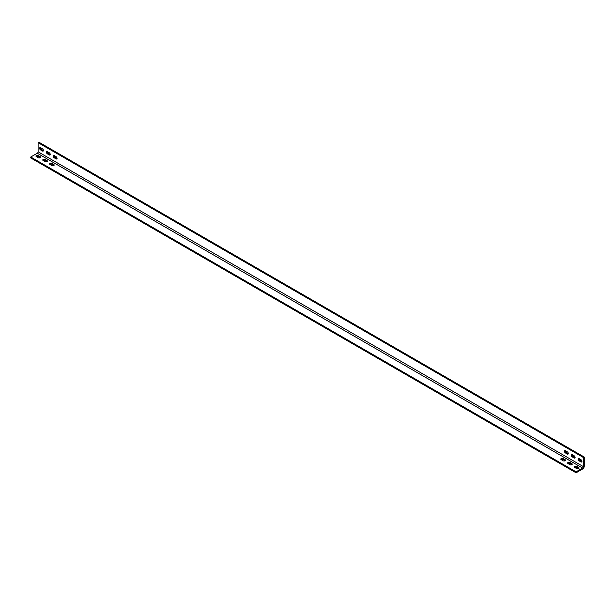 <?xml version="1.0" encoding="UTF-8"?>
<svg xmlns="http://www.w3.org/2000/svg" width="615" height="615" viewBox="0 0 615 615"><rect width="100%" height="100%" fill="white"/><g stroke="black" fill="none" stroke-linecap="round" stroke-linejoin="round"><path stroke-width="0.92" d="M579.069 460.827A1.353 0.776 60 0 1 578.185 459.636A1.353 0.776 60 0 1 578.392 458.552A1.353 0.776 60 0 1 579.069 458.621L580.975 459.72A1.353 0.776 60 0 1 581.859 460.912A1.353 0.776 60 0 1 581.652 461.996A1.353 0.776 60 0 1 580.975 461.927L579.069 460.827L579.891 460.351L581.798 461.458A1.353 0.776 -120 0 0 581.921 461.519M578.938 458.559A1.353 0.776 -120 0 0 579.891 460.351M38.115 151.813L38.115 142.68L583.435 457.522L583.435 466.654A1.153 0.669 -60 0 1 582.613 468.069L37.292 153.227A1.153 0.669 -60 0 0 38.115 151.813L583.435 466.654M49.292 154.965A1.353 0.776 -120 0 0 49.969 155.026A1.353 0.776 -120 0 0 50.176 153.95A1.353 0.776 -120 0 0 49.292 152.758L47.386 151.659A1.353 0.776 -120 0 0 46.709 151.59A1.353 0.776 -120 0 0 46.502 152.674A1.353 0.776 -120 0 0 47.386 153.858L49.292 154.965L50.107 154.488L48.201 153.389A1.353 0.776 60 0 1 47.255 151.59M56.111 158.893A1.353 0.776 -120 0 0 56.78 158.962A1.353 0.776 -120 0 0 56.987 157.878A1.353 0.776 -120 0 0 56.111 156.694L54.197 155.587A1.353 0.776 -120 0 0 53.52 155.526A1.353 0.776 -120 0 0 53.321 156.602A1.353 0.776 -120 0 0 54.197 157.794L56.111 158.893L56.926 158.424L55.019 157.325A1.353 0.776 60 0 1 54.074 155.526M565.439 452.955A1.353 0.776 60 0 1 564.555 451.764A1.353 0.776 60 0 1 564.762 450.687A1.353 0.776 60 0 1 565.439 450.749L567.345 451.856A1.353 0.776 60 0 1 568.229 453.04A1.353 0.776 60 0 1 568.022 454.124A1.353 0.776 60 0 1 567.345 454.055L565.439 452.955L566.254 452.486L568.16 453.586A1.353 0.776 -120 0 0 568.291 453.647M572.25 456.891A1.353 0.776 60 0 1 571.373 455.7A1.353 0.776 60 0 1 571.581 454.623A1.353 0.776 60 0 1 572.25 454.685L574.164 455.792A1.353 0.776 60 0 1 575.04 456.976A1.353 0.776 60 0 1 574.833 458.06A1.353 0.776 60 0 1 574.164 457.99L572.25 456.891L573.072 456.415L574.979 457.522A1.353 0.776 -120 0 0 575.11 457.583M42.473 151.029A1.353 0.776 -120 0 0 43.15 151.09A1.353 0.776 -120 0 0 43.358 150.014A1.353 0.776 -120 0 0 42.473 148.822L40.567 147.723A1.353 0.776 -120 0 0 39.89 147.654A1.353 0.776 -120 0 0 39.683 148.738A1.353 0.776 -120 0 0 40.567 149.922L42.473 151.029L43.296 150.552L41.382 149.453A1.353 0.776 60 0 1 40.436 147.654M38.115 142.68L38.93 142.211L584.25 457.045L583.435 457.522M37.292 153.227L30.75 157.01L576.071 471.843L576.071 472.789L582.613 469.014A2.314 1.338 120 0 0 584.25 466.178L584.25 457.045M565.308 450.687A1.353 0.776 -120 0 0 566.254 452.486M572.127 454.623A1.353 0.776 -120 0 0 573.072 456.415M30.75 157.01L30.75 157.955L576.071 472.789M43.035 160.469A1.353 0.776 180 0 1 45.064 160.392L46.971 161.491A1.353 0.776 180 0 1 47.094 161.576M49.853 164.405A1.353 0.776 180 0 1 51.883 164.328L53.789 165.427A1.353 0.776 180 0 1 53.912 165.512M565.147 460.666A1.353 0.776 0 0 0 565.031 460.589L563.117 459.49A1.353 0.776 0 0 0 561.088 459.566M571.965 464.602A1.353 0.776 0 0 0 571.842 464.525L569.936 463.426A1.353 0.776 0 0 0 567.906 463.502M578.777 468.538A1.353 0.776 0 0 0 578.661 468.461L576.755 467.362A1.353 0.776 0 0 0 574.725 467.438M36.224 156.533A1.353 0.776 180 0 1 38.245 156.456L40.16 157.555A1.353 0.776 180 0 1 40.275 157.64M38.245 157.717A1.353 0.776 0 0 0 39.721 157.886A1.353 0.776 0 0 0 40.552 157.163A1.353 0.776 0 0 0 40.16 156.617L38.245 155.51A1.353 0.776 0 0 0 36.777 155.341A1.353 0.776 0 0 0 35.947 156.064A1.353 0.776 0 0 0 36.339 156.617L38.245 157.717M576.071 471.843L582.613 468.069M45.064 161.653A1.353 0.776 0 0 0 46.532 161.822A1.353 0.776 0 0 0 47.37 161.099A1.353 0.776 0 0 0 46.971 160.546L45.064 159.446A1.353 0.776 0 0 0 43.596 159.277A1.353 0.776 0 0 0 42.758 160A1.353 0.776 0 0 0 43.158 160.546L45.064 161.653M51.883 165.589A1.353 0.776 0 0 0 53.351 165.758A1.353 0.776 0 0 0 54.182 165.035A1.353 0.776 0 0 0 53.789 164.482L51.883 163.382A1.353 0.776 0 0 0 50.407 163.213A1.353 0.776 0 0 0 49.577 163.936A1.353 0.776 0 0 0 49.969 164.482L51.883 165.589M561.211 459.643A1.353 0.776 180 0 1 560.818 459.098A1.353 0.776 180 0 1 561.649 458.375A1.353 0.776 180 0 1 563.117 458.544L565.031 459.643A1.353 0.776 180 0 1 565.423 460.197A1.353 0.776 180 0 1 564.593 460.919A1.353 0.776 180 0 1 563.117 460.75L561.211 459.643M568.029 463.579A1.353 0.776 180 0 1 567.63 463.034A1.353 0.776 180 0 1 568.468 462.311A1.353 0.776 180 0 1 569.936 462.48L571.842 463.579A1.353 0.776 180 0 1 572.242 464.133A1.353 0.776 180 0 1 571.404 464.855A1.353 0.776 180 0 1 569.936 464.686L568.029 463.579M574.841 467.515A1.353 0.776 180 0 1 574.448 466.962A1.353 0.776 180 0 1 575.279 466.247A1.353 0.776 180 0 1 576.755 466.416L578.661 467.515A1.353 0.776 180 0 1 579.053 468.069A1.353 0.776 180 0 1 578.223 468.784A1.353 0.776 180 0 1 576.755 468.615L574.841 467.515M581.798 461.458L580.975 461.927M41.382 149.453L40.567 149.922M48.201 153.389L47.386 153.858M55.019 157.325L54.197 157.794M568.16 453.586L567.345 454.055M574.979 457.522L574.164 457.99M40.16 157.555L40.16 156.617M38.245 155.51L38.245 156.456M46.971 161.491L46.971 160.546M45.064 159.446L45.064 160.392M53.789 165.427L53.789 164.482M51.883 163.382L51.883 164.328M563.117 459.49L563.117 458.544M565.031 459.643L565.031 460.589M569.936 463.426L569.936 462.48M571.842 463.579L571.842 464.525M576.755 467.362L576.755 466.416M578.661 467.515L578.661 468.461"/></g></svg>
